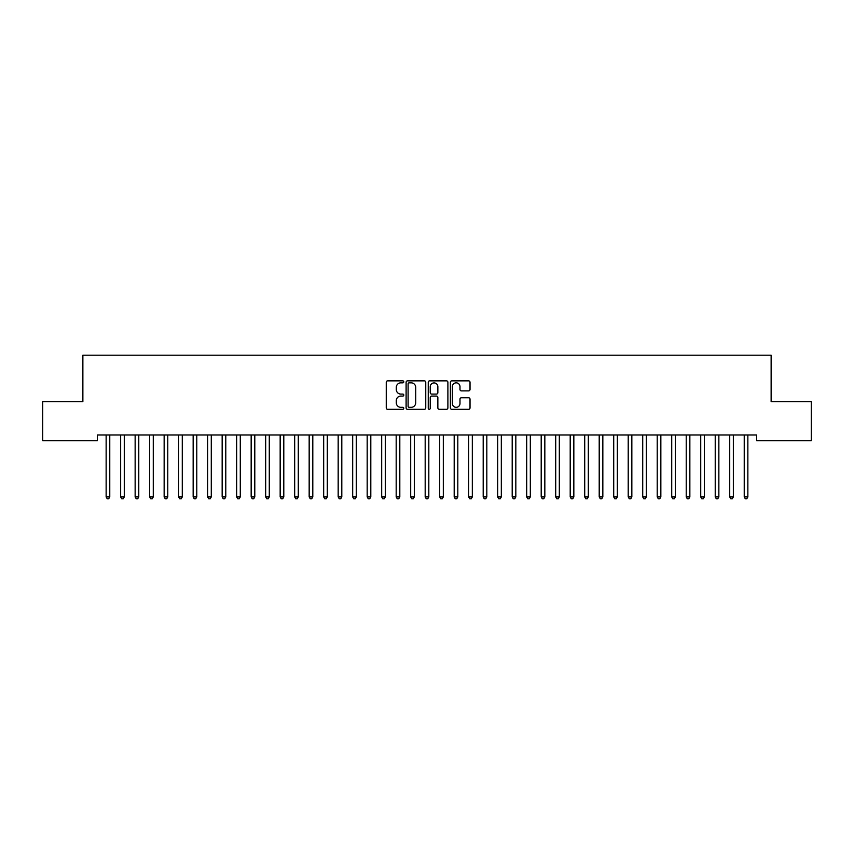 <?xml version="1.0" encoding="UTF-8"?>
<svg xmlns="http://www.w3.org/2000/svg" width="854" height="854" viewBox="0 0 854 854"><rect width="100%" height="100%" fill="white"/><g stroke="black" fill="none" stroke-linecap="round" stroke-linejoin="round"><path stroke-width="1.28" d="M403.793 381.845A0.993 0.993 0 0 0 402.8 380.852L387.673 380.852A1.42 1.42 0 0 0 386.254 382.272L386.254 407.892A1.42 1.42 0 0 0 387.673 409.312L402.8 409.312A0.993 0.993 0 0 0 403.793 408.319A0.993 0.993 0 0 0 402.8 407.326L400.846 407.326A4.558 4.558 0 0 1 396.288 402.768L396.288 400.633A4.558 4.558 0 0 1 400.846 396.075L402.8 396.075A0.993 0.993 0 0 0 403.793 395.082A0.993 0.993 0 0 0 402.8 394.089L400.846 394.089A4.558 4.558 0 0 1 396.288 389.531L396.288 387.396A4.558 4.558 0 0 1 400.846 382.838L402.8 382.838A0.993 0.993 0 0 0 403.793 381.845M468.6 390.886A1.42 1.42 0 0 0 470.02 389.456L470.02 382.272A1.42 1.42 0 0 0 468.6 380.852L451.809 380.852A1.42 1.42 0 0 0 450.378 382.272L450.378 407.892A1.42 1.42 0 0 0 451.809 409.312L468.6 409.312A1.42 1.42 0 0 0 470.02 407.892L470.02 399.213A1.42 1.42 0 0 0 468.6 397.783L461.416 397.783A1.42 1.42 0 0 0 459.986 399.213L459.986 403.515A3.811 3.811 0 0 1 456.185 407.326A3.811 3.811 0 0 1 452.374 403.515L452.374 386.648A3.811 3.811 0 0 1 456.185 382.838A3.811 3.811 0 0 1 459.986 386.648L459.986 389.456A1.42 1.42 0 0 0 461.416 390.886L468.6 390.886M756.623 434.964L97.377 434.964L97.377 440.76L42.7 440.76L42.7 401.604L82.87 401.604L82.87 355.2L771.13 355.2L771.13 401.604L811.3 401.604L811.3 440.76L756.623 440.76L756.623 434.964M425.751 382.272A1.42 1.42 0 0 0 424.331 380.852L407.539 380.852A1.42 1.42 0 0 0 406.109 382.272L406.109 407.892A1.42 1.42 0 0 0 407.539 409.312L424.331 409.312A1.42 1.42 0 0 0 425.751 407.892L425.751 382.272M429.669 380.852L446.461 380.852A1.42 1.42 0 0 1 447.891 382.272L447.891 407.892A1.42 1.42 0 0 1 446.461 409.312L439.276 409.312A1.42 1.42 0 0 1 437.856 407.892L437.856 397.505A1.42 1.42 0 0 0 436.426 396.075L431.665 396.075A1.42 1.42 0 0 0 430.235 397.505L430.235 408.319A0.993 0.993 0 0 1 429.242 409.312A0.993 0.993 0 0 1 428.249 408.319L428.249 382.272A1.42 1.42 0 0 1 429.669 380.852M409.098 382.838A0.993 0.993 0 0 0 408.105 383.841L408.105 406.323A0.993 0.993 0 0 0 409.098 407.326L411.169 407.326A4.558 4.558 0 0 0 415.717 402.768L415.717 387.396A4.558 4.558 0 0 0 411.169 382.838L409.098 382.838M437.856 386.723A3.811 3.811 0 0 0 434.046 382.912A3.811 3.811 0 0 0 430.235 386.723L430.235 392.659A1.42 1.42 0 0 0 431.665 394.089L436.426 394.089A1.42 1.42 0 0 0 437.856 392.659L437.856 386.723M105.96 434.964L106.045 435.177A1.452 1.452 -179.3 0 1 106.142 435.711L106.142 496.911L109.771 496.911L109.771 435.711A1.452 1.452 -179.3 0 1 109.878 435.177L109.963 434.964M109.771 496.911L108.682 498.8L107.23 498.8L106.142 496.911M120.457 434.964L120.542 435.177A1.452 1.452 -179.3 0 1 120.649 435.711L120.649 496.911L124.278 496.911L124.278 435.711A1.452 1.452 -179.3 0 1 124.374 435.177L124.46 434.964M124.278 496.911L123.189 498.8L121.738 498.8L120.649 496.911M134.964 434.964L135.049 435.177A1.452 1.452 -179.3 0 1 135.145 435.711L135.145 496.911L138.775 496.911L138.775 435.711A1.452 1.452 -179.3 0 1 138.882 435.177L138.967 434.964M138.775 496.911L137.686 498.8L136.234 498.8L135.145 496.911M149.461 434.964L149.546 435.177A1.452 1.452 -179.3 0 1 149.653 435.711L149.653 496.911L153.272 496.911L153.272 435.711A1.452 1.452 -179.3 0 1 153.378 435.177L153.464 434.964M153.272 496.911L152.193 498.8L150.742 498.8L149.653 496.911M163.968 434.964L164.053 435.177A1.452 1.452 -179.3 0 1 164.149 435.711L164.149 496.911L167.779 496.911L167.779 435.711A1.452 1.452 -179.3 0 1 167.886 435.177L167.971 434.964M167.779 496.911L166.69 498.8L165.238 498.8L164.149 496.911M178.465 434.964L178.55 435.177A1.452 1.452 -179.3 0 1 178.657 435.711L178.657 496.911L182.276 496.911L182.276 435.711A1.452 1.452 -179.3 0 1 182.382 435.177L182.468 434.964M182.276 496.911L181.197 498.8L179.746 498.8L178.657 496.911M192.961 434.964L193.057 435.177A1.452 1.452 -179.3 0 1 193.153 435.711L193.153 496.911L196.783 496.911L196.783 435.711A1.452 1.452 -179.3 0 1 196.89 435.177L196.975 434.964M196.783 496.911L195.694 498.8L194.242 498.8L193.153 496.911M207.469 434.964L207.554 435.177A1.452 1.452 -179.3 0 1 207.661 435.711L207.661 496.911L211.28 496.911L211.28 435.711A1.452 1.452 -179.3 0 1 211.386 435.177L211.472 434.964M211.28 496.911L210.201 498.8L208.75 498.8L207.661 496.911M221.965 434.964L222.051 435.177A1.452 1.452 -179.3 0 1 222.157 435.711L222.157 496.911L225.787 496.911L225.787 435.711A1.452 1.452 -179.3 0 1 225.894 435.177L225.979 434.964M225.787 496.911L224.698 498.8L223.246 498.8L222.157 496.911M236.473 434.964L236.558 435.177A1.452 1.452 -179.3 0 1 236.665 435.711L236.665 496.911L240.284 496.911L240.284 435.711A1.452 1.452 -179.3 0 1 240.39 435.177L240.476 434.964M240.284 496.911L239.205 498.8L237.754 498.8L236.665 496.911M250.969 434.964L251.055 435.177A1.452 1.452 -179.3 0 1 251.161 435.711L251.161 496.911L254.791 496.911L254.791 435.711A1.452 1.452 -179.3 0 1 254.898 435.177L254.983 434.964M254.791 496.911L253.702 498.8L252.25 498.8L251.161 496.911M265.477 434.964L265.562 435.177A1.452 1.452 -179.3 0 1 265.669 435.711L265.669 496.911L269.288 496.911L269.288 435.711A1.452 1.452 -179.3 0 1 269.394 435.177L269.48 434.964M269.288 496.911L268.209 498.8L266.758 498.8L265.669 496.911M279.973 434.964L280.059 435.177A1.452 1.452 -179.3 0 1 280.165 435.711L280.165 496.911L283.795 496.911L283.795 435.711A1.452 1.452 -179.3 0 1 283.902 435.177L283.987 434.964M283.795 496.911L282.706 498.8L281.254 498.8L280.165 496.911M294.481 434.964L294.566 435.177A1.452 1.452 -179.3 0 1 294.673 435.711L294.673 496.911L298.292 496.911L298.292 435.711A1.452 1.452 -179.3 0 1 298.398 435.177L298.484 434.964M298.292 496.911L297.213 498.8L295.762 498.8L294.673 496.911M308.977 434.964L309.063 435.177A1.452 1.452 -179.3 0 1 309.169 435.711L309.169 496.911L312.799 496.911L312.799 435.711A1.452 1.452 -179.3 0 1 312.906 435.177L312.991 434.964M312.799 496.911L311.71 498.8L310.258 498.8L309.169 496.911M323.485 434.964L323.57 435.177A1.452 1.452 -179.3 0 1 323.677 435.711L323.677 496.911L327.296 496.911L327.296 435.711A1.452 1.452 -179.3 0 1 327.402 435.177L327.488 434.964M327.296 496.911L326.207 498.8L324.766 498.8L323.677 496.911M337.981 434.964L338.067 435.177A1.452 1.452 -179.3 0 1 338.173 435.711L338.173 496.911L341.803 496.911L341.803 435.711A1.452 1.452 -179.3 0 1 341.91 435.177L341.995 434.964M341.803 496.911L340.714 498.8L339.262 498.8L338.173 496.911M352.488 434.964L352.574 435.177A1.452 1.452 -179.3 0 1 352.681 435.711L352.681 496.911L356.299 496.911L356.299 435.711A1.452 1.452 -179.3 0 1 356.406 435.177L356.492 434.964M356.299 496.911L355.211 498.8L353.769 498.8L352.681 496.911M366.985 434.964L367.071 435.177A1.452 1.452 -179.3 0 1 367.177 435.711L367.177 496.911L370.807 496.911L370.807 435.711A1.452 1.452 -179.3 0 1 370.914 435.177L370.999 434.964M370.807 496.911L369.718 498.8L368.266 498.8L367.177 496.911M381.492 434.964L381.578 435.177A1.452 1.452 -179.3 0 1 381.685 435.711L381.685 496.911L385.303 496.911L385.303 435.711A1.452 1.452 -179.3 0 1 385.41 435.177L385.496 434.964M385.303 496.911L384.215 498.8L382.773 498.8L381.685 496.911M395.989 434.964L396.075 435.177A1.452 1.452 -179.3 0 1 396.181 435.711L396.181 496.911L399.811 496.911L399.811 435.711A1.452 1.452 -179.3 0 1 399.918 435.177L400.003 434.964M399.811 496.911L398.722 498.8L397.27 498.8L396.181 496.911M410.496 434.964L410.582 435.177A1.452 1.452 -179.3 0 1 410.689 435.711L410.689 496.911L414.307 496.911L414.307 435.711A1.452 1.452 -179.3 0 1 414.414 435.177L414.5 434.964M414.307 496.911L413.219 498.8L411.777 498.8L410.689 496.911M424.993 434.964L425.078 435.177A1.452 1.452 -179.3 0 1 425.185 435.711L425.185 496.911L428.815 496.911L428.815 435.711A1.452 1.452 -179.3 0 1 428.921 435.177L429.007 434.964M428.815 496.911L427.726 498.8L426.274 498.8L425.185 496.911M439.5 434.964L439.586 435.177A1.452 1.452 -179.3 0 1 439.693 435.711L439.693 496.911L443.311 496.911L443.311 435.711A1.452 1.452 -179.3 0 1 443.418 435.177L443.504 434.964M443.311 496.911L442.223 498.8L440.781 498.8L439.693 496.911M453.997 434.964L454.082 435.177A1.452 1.452 -179.3 0 1 454.189 435.711L454.189 496.911L457.819 496.911L457.819 435.711A1.452 1.452 -179.3 0 1 457.925 435.177L458.011 434.964M457.819 496.911L456.73 498.8L455.278 498.8L454.189 496.911M468.504 434.964L468.59 435.177A1.452 1.452 -179.3 0 1 468.697 435.711L468.697 496.911L472.315 496.911L472.315 435.711A1.452 1.452 -179.3 0 1 472.422 435.177L472.508 434.964M472.315 496.911L471.227 498.8L469.785 498.8L468.697 496.911M483.001 434.964L483.086 435.177A1.452 1.452 -179.3 0 1 483.193 435.711L483.193 496.911L486.823 496.911L486.823 435.711A1.452 1.452 -179.3 0 1 486.929 435.177L487.015 434.964M486.823 496.911L485.734 498.8L484.282 498.8L483.193 496.911M497.508 434.964L497.594 435.177A1.452 1.452 -179.3 0 1 497.701 435.711L497.701 496.911L501.319 496.911L501.319 435.711A1.452 1.452 -179.3 0 1 501.426 435.177L501.511 434.964M501.319 496.911L500.23 498.8L498.789 498.8L497.701 496.911M512.005 434.964L512.09 435.177A1.452 1.452 -179.3 0 1 512.197 435.711L512.197 496.911L515.827 496.911L515.827 435.711A1.452 1.452 -179.3 0 1 515.933 435.177L516.019 434.964M515.827 496.911L514.738 498.8L513.286 498.8L512.197 496.911M526.512 434.964L526.598 435.177A1.452 1.452 -179.3 0 1 526.704 435.711L526.704 496.911L530.323 496.911L530.323 435.711A1.452 1.452 -179.3 0 1 530.43 435.177L530.515 434.964M530.323 496.911L529.234 498.8L527.793 498.8L526.704 496.911M541.009 434.964L541.094 435.177A1.452 1.452 -179.3 0 1 541.201 435.711L541.201 496.911L544.831 496.911L544.831 435.711A1.452 1.452 -179.3 0 1 544.937 435.177L545.023 434.964M544.831 496.911L543.742 498.8L542.29 498.8L541.201 496.911M555.516 434.964L555.602 435.177A1.452 1.452 -179.3 0 1 555.708 435.711L555.708 496.911L559.327 496.911L559.327 435.711A1.452 1.452 -179.3 0 1 559.434 435.177L559.519 434.964M559.327 496.911L558.238 498.8L556.787 498.8L555.708 496.911M570.013 434.964L570.098 435.177A1.452 1.452 -179.3 0 1 570.205 435.711L570.205 496.911L573.835 496.911L573.835 435.711A1.452 1.452 -179.3 0 1 573.941 435.177L574.027 434.964M573.835 496.911L572.746 498.8L571.294 498.8L570.205 496.911M584.52 434.964L584.606 435.177A1.452 1.452 -179.3 0 1 584.712 435.711L584.712 496.911L588.331 496.911L588.331 435.711A1.452 1.452 -179.3 0 1 588.438 435.177L588.523 434.964M588.331 496.911L587.242 498.8L585.791 498.8L584.712 496.911M599.017 434.964L599.102 435.177A1.452 1.452 -179.3 0 1 599.209 435.711L599.209 496.911L602.839 496.911L602.839 435.711A1.452 1.452 -179.3 0 1 602.945 435.177L603.031 434.964M602.839 496.911L601.75 498.8L600.298 498.8L599.209 496.911M613.524 434.964L613.61 435.177A1.452 1.452 -179.3 0 1 613.716 435.711L613.716 496.911L617.335 496.911L617.335 435.711A1.452 1.452 -179.3 0 1 617.442 435.177L617.527 434.964M617.335 496.911L616.246 498.8L614.795 498.8L613.716 496.911M628.021 434.964L628.106 435.177A1.452 1.452 -179.3 0 1 628.213 435.711L628.213 496.911L631.843 496.911L631.843 435.711A1.452 1.452 -179.3 0 1 631.949 435.177L632.035 434.964M631.843 496.911L630.754 498.8L629.302 498.8L628.213 496.911M642.528 434.964L642.614 435.177A1.452 1.452 -179.3 0 1 642.72 435.711L642.72 496.911L646.339 496.911L646.339 435.711A1.452 1.452 -179.3 0 1 646.446 435.177L646.531 434.964M646.339 496.911L645.25 498.8L643.799 498.8L642.72 496.911M657.025 434.964L657.11 435.177A1.452 1.452 -179.3 0 1 657.217 435.711L657.217 496.911L660.847 496.911L660.847 435.711A1.452 1.452 -179.3 0 1 660.943 435.177L661.039 434.964M660.847 496.911L659.758 498.8L658.306 498.8L657.217 496.911M671.532 434.964L671.618 435.177A1.452 1.452 -179.3 0 1 671.724 435.711L671.724 496.911L675.343 496.911L675.343 435.711A1.452 1.452 -179.3 0 1 675.45 435.177L675.535 434.964M675.343 496.911L674.254 498.8L672.803 498.8L671.724 496.911M686.029 434.964L686.114 435.177A1.452 1.452 -179.3 0 1 686.221 435.711L686.221 496.911L689.851 496.911L689.851 435.711A1.452 1.452 -179.3 0 1 689.947 435.177L690.032 434.964M689.851 496.911L688.762 498.8L687.31 498.8L686.221 496.911M700.536 434.964L700.622 435.177A1.452 1.452 -179.3 0 1 700.728 435.711L700.728 496.911L704.347 496.911L704.347 435.711A1.452 1.452 -179.3 0 1 704.454 435.177L704.539 434.964M704.347 496.911L703.258 498.8L701.807 498.8L700.728 496.911M715.033 434.964L715.118 435.177A1.452 1.452 -179.3 0 1 715.225 435.711L715.225 496.911L718.854 496.911L718.854 435.711A1.452 1.452 -179.3 0 1 718.951 435.177L719.036 434.964M718.854 496.911L717.766 498.8L716.314 498.8L715.225 496.911M729.54 434.964L729.626 435.177A1.452 1.452 -179.3 0 1 729.722 435.711L729.722 496.911L733.351 496.911L733.351 435.711A1.452 1.452 -179.3 0 1 733.458 435.177L733.543 434.964M733.351 496.911L732.262 498.8L730.81 498.8L729.722 496.911M744.037 434.964L744.122 435.177A1.452 1.452 -179.3 0 1 744.229 435.711L744.229 496.911L747.858 496.911L747.858 435.711A1.452 1.452 -179.3 0 1 747.955 435.177L748.04 434.964M747.858 496.911L746.77 498.8L745.318 498.8L744.229 496.911"/></g></svg>
